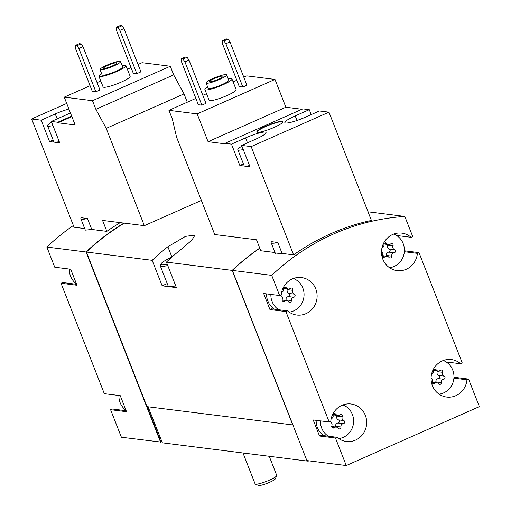 <?xml version="1.0" encoding="UTF-8"?>
<svg xmlns="http://www.w3.org/2000/svg" width="511" height="511" viewBox="0 0 511 511"><rect width="100%" height="100%" fill="white"/><g stroke="black" fill="none" stroke-linecap="round" stroke-linejoin="round"><path stroke-width="0.77" d="M443.312 360.504A17.438 16.582 -82.8 0 1 453.825 378.919A17.438 16.582 -82.8 0 1 439.077 394.153M437.371 370.941A1.629 1.546 97.2 0 1 437.231 371.638A2.849 2.708 97.2 0 0 438.725 375.444A1.629 1.546 97.2 0 1 438.317 378.587L443.663 379.258A2.849 2.708 97.2 0 0 441.248 382.567A1.629 1.546 97.2 0 1 438.457 383.799A2.849 2.708 97.2 0 0 434.554 383.295A1.629 1.546 97.2 0 1 432.172 381.385A2.849 2.708 97.2 0 0 431.08 377.776M431.514 374.346A2.849 2.708 97.2 0 0 433.494 371.133A1.629 1.546 97.2 0 1 436.285 369.9A2.849 2.708 97.2 0 0 440.195 370.405A1.629 1.546 97.2 0 1 442.577 372.308A2.849 2.708 97.2 0 0 444.072 376.122A1.629 1.546 97.2 0 1 443.663 379.258M393.757 234.051A17.438 16.582 -82.8 0 1 404.271 252.466A17.438 16.582 -82.8 0 1 389.523 267.707M387.811 244.488A1.629 1.546 97.2 0 1 387.677 245.184A2.849 2.708 97.2 0 0 389.165 248.998A1.629 1.546 97.2 0 1 388.762 252.134L394.109 252.811A2.849 2.708 97.2 0 0 391.694 256.113A1.629 1.546 97.2 0 1 388.903 257.346A2.849 2.708 97.2 0 0 385 256.841A1.629 1.546 97.2 0 1 382.611 254.938A2.849 2.708 97.2 0 0 381.525 251.329M381.96 247.899A2.849 2.708 97.2 0 0 383.94 244.68A1.629 1.546 97.2 0 1 386.731 243.447A2.849 2.708 97.2 0 0 390.634 243.951A1.629 1.546 97.2 0 1 393.023 245.855A2.849 2.708 97.2 0 0 394.511 249.668A1.629 1.546 97.2 0 1 394.109 252.811M328.279 436.19A17.438 16.582 -82.8 0 1 321.675 428.071A17.438 16.582 -82.8 0 1 320.448 420.872M342.97 404.929A17.438 16.582 -82.8 0 1 353.484 423.344A17.438 16.582 -82.8 0 1 338.736 438.579M337.024 415.366A1.629 1.546 97.2 0 1 336.89 416.056A2.849 2.708 97.2 0 0 338.378 419.87A1.629 1.546 97.2 0 1 337.975 423.012L343.322 423.683A2.849 2.708 97.2 0 0 340.907 426.985A1.629 1.546 97.2 0 1 338.116 428.224A2.849 2.708 97.2 0 0 334.213 427.713A1.629 1.546 97.2 0 1 331.824 425.81A2.849 2.708 97.2 0 0 330.336 421.997A1.629 1.546 97.2 0 1 329.838 421.677M331.173 418.771A2.849 2.708 97.2 0 0 333.153 415.552A1.629 1.546 97.2 0 1 335.944 414.319A2.849 2.708 97.2 0 0 339.847 414.823A1.629 1.546 97.2 0 1 342.236 416.733A2.849 2.708 97.2 0 0 343.724 420.54A1.629 1.546 97.2 0 1 343.322 423.683M278.725 309.736A17.438 16.582 -82.8 0 1 272.114 301.618A17.438 16.582 -82.8 0 1 270.887 294.425M293.416 278.476A17.438 16.582 -82.8 0 1 303.924 296.891A17.438 16.582 -82.8 0 1 289.181 312.125M287.469 288.913A1.629 1.546 97.2 0 1 287.329 289.609A2.849 2.708 97.2 0 0 288.824 293.416A1.629 1.546 97.2 0 1 288.421 296.559L293.768 297.23A2.849 2.708 97.2 0 0 291.353 300.538A1.629 1.546 97.2 0 1 288.562 301.771A2.849 2.708 97.2 0 0 284.653 301.266A1.629 1.546 97.2 0 1 282.27 299.357A2.849 2.708 97.2 0 0 280.775 295.55A1.629 1.546 97.2 0 1 280.284 295.23M281.618 292.318A2.849 2.708 97.2 0 0 283.599 289.105A1.629 1.546 97.2 0 1 286.39 287.865A2.849 2.708 97.2 0 0 290.293 288.376A1.629 1.546 97.2 0 1 292.675 290.28A2.849 2.708 97.2 0 0 294.17 294.093A1.629 1.546 97.2 0 1 293.768 297.23M228.193 78.892A14.532 2.229 158.6 0 1 231.968 78.969L236.159 89.661A14.532 2.229 158.6 0 1 227.088 95.525A14.532 2.229 158.6 0 1 209.101 100.265L204.911 89.572A14.532 2.229 158.6 0 1 207.632 86.953M198.325 104.71L201.89 105.164L205.984 103.35L189.013 60.043L187.071 57.251L185.289 57.028L181.194 58.842L181.354 61.403L198.325 104.71M243.415 163.935L239.851 165.513L231.47 144.128L225.057 143.316L225.268 143.853L208.073 141.688L197.176 113.883L274.995 79.435L246.749 75.877L243.792 77.187M197.176 113.883L168.937 110.331L195.854 98.412M202.835 95.321L206.527 93.685M233.118 81.913L236.81 80.278M239.282 86.583L242.846 87.03L246.941 85.216L229.969 41.908L228.027 39.123L226.245 38.9L222.151 40.714L222.304 43.275L239.282 86.583M453.96 377.246L468.568 379.085L479.363 406.622L346.254 465.547L306.875 460.59L232.345 270.408A226.654 215.559 -82.8 0 1 259.812 248.205M232.345 270.408L271.724 275.365A226.654 215.559 -82.8 0 1 404.827 216.44L412.728 236.593L411.106 237.315A18.888 17.962 -82.8 0 0 401.85 233.125A18.888 17.962 -82.8 0 0 381.666 249.624A18.888 17.962 -82.8 0 0 397.13 270.606A18.888 17.962 -82.8 0 0 417.391 253.354L419.014 252.632L462.283 363.046L460.66 363.762A18.888 17.962 -82.8 0 0 451.405 359.578A18.888 17.962 -82.8 0 0 431.22 376.077A18.888 17.962 -82.8 0 0 446.684 397.06A18.888 17.962 -82.8 0 0 466.945 379.801L468.568 379.085M368.029 211.803L404.827 216.44M271.181 242.731A18.888 2.9 -21.4 0 0 277.773 242.463L271.596 241.684A18.888 2.9 -21.4 0 0 271.181 242.731L275.627 254.095L282.059 253.411L293.589 254.861A226.654 215.559 -82.8 0 1 371.401 220.413L328.975 112.152L319.445 110.951L305.367 117.185A16.563 2.542 -21.4 0 1 284.863 122.589A16.563 2.542 -21.4 0 1 295.211 115.908L309.289 109.673L302.876 108.869L225.057 143.316M168.937 110.331L172.316 118.961L176.589 137.216L214.729 234.523L256.509 239.787L260.802 250.735L275.014 252.523M122.174 65.542A14.532 2.229 158.6 0 1 125.949 65.619L130.139 76.318A14.532 2.229 158.6 0 1 121.069 82.175A14.532 2.229 158.6 0 1 103.088 86.921L98.898 76.222A14.532 2.229 158.6 0 1 101.612 73.603M92.306 91.367L95.87 91.814L99.964 90L82.993 46.693L81.051 43.908L79.269 43.684L75.174 45.492L75.334 48.053L92.306 91.367M87.47 218.504A18.888 2.9 -21.4 0 1 80.879 218.772A18.888 2.9 -21.4 0 1 81.3 217.724L87.47 218.504L91.763 229.452L106.85 231.355L102.558 220.407L144.345 225.664L106.211 128.357L95.876 109.335L92.491 100.705L170.31 66.251L142.071 62.7L138.027 64.488M92.491 100.705L64.252 97.147L90.089 85.707M97.071 82.616L100.763 80.987M127.354 69.209L131.046 67.58M133.262 73.233L136.827 73.68L140.921 71.866L123.949 28.559L122.008 25.774L120.226 25.55L116.131 27.364L116.291 29.925L133.262 73.233M187.281 102.206L184.024 93.903L173.695 74.887L170.31 66.251M68.908 109.035A16.563 2.542 158.6 0 0 55.252 113.934L41.174 120.168L49.554 141.553L59.71 142.831L51.33 121.446L65.408 115.211A16.563 2.542 158.6 0 0 70.39 112.81M41.174 120.168L31.637 118.967L74.063 227.223L84.717 228.564M64.252 97.147L75.149 124.952L57.954 122.787L57.743 122.25L51.33 121.446M57.743 122.25L71.674 116.086M31.637 118.967L66.717 103.439M147.149 406.679L161.022 442.079L121.388 437.237L110.593 409.701L126.543 411.706L120.257 395.667L104.308 393.662L61.039 283.247L76.989 285.259L70.703 269.22L54.754 267.208L46.852 247.056L86.052 251.993A226.654 215.559 -82.8 0 1 123.93 223.096M46.852 247.056A226.654 215.559 -82.8 0 1 73.386 225.492M106.85 231.355A226.654 215.559 -82.8 0 1 120.194 222.624M80.879 218.772L85.331 230.135L91.763 229.452M125.987 410.295A17.438 16.582 -82.8 0 1 120.149 402.7A17.438 16.582 -82.8 0 1 118.922 395.501M76.433 283.841A17.438 16.582 -82.8 0 1 70.588 276.247A17.438 16.582 -82.8 0 1 69.362 269.048M397.162 235.558L397.334 236.005M404.399 250.792L419.014 252.632M446.716 362.005L446.889 362.452M346.254 465.547L335.459 438.01L319.516 436.004L313.23 419.965L329.173 421.971L285.905 311.563L269.961 309.557L263.67 293.512L279.619 295.524L271.724 275.365M292.905 424.948L147.008 406.66L86.41 252.038L152.163 260.316L162.153 285.815L169.282 286.716L176.41 287.61L166.414 262.111L232.166 270.389A226.654 215.559 -82.8 0 1 259.767 248.09M86.41 252.038A226.654 215.559 -82.8 0 1 124.288 223.141M166.414 262.111A226.654 215.559 -82.8 0 1 182.12 248.531L191.893 240.119L195.01 235.079L185.506 236.382L167.87 246.736A226.654 215.559 97.2 0 0 152.163 260.316M292.765 425.011L232.166 270.389M308.906 460.845L308.139 461.184L307.961 460.73M148.094 406.801L162.383 442.833L308.139 461.184M160.588 442.175L86.052 251.993M167.231 283.567L162.153 285.815M175.707 285.828A20.338 3.123 158.6 0 1 169.282 286.716A20.338 3.123 158.6 0 1 168.26 286.205L160.301 265.886A20.338 3.123 158.6 0 1 160.352 265.343L161.01 263.88A19.175 2.945 158.6 0 1 171.792 257.167M161.789 441.74L161.022 442.079M126.16 410.742L112.216 408.985L110.593 409.701M76.605 284.288L62.661 282.532L61.039 283.247M160.844 442.06L86.717 252.907A226.654 215.559 -82.8 0 1 86.742 252.881M279.619 295.524L281.242 294.802A18.888 17.962 -82.8 0 1 301.503 277.55A18.888 17.962 -82.8 0 1 316.967 298.533A18.888 17.962 -82.8 0 1 296.789 315.031A18.888 17.962 -82.8 0 1 287.527 310.841L285.905 311.563M329.173 421.971L330.796 421.256A18.888 17.962 -82.8 0 1 351.063 404.003A18.888 17.962 -82.8 0 1 366.521 424.986A18.888 17.962 -82.8 0 1 346.343 441.478A18.888 17.962 -82.8 0 1 337.081 437.295L335.459 438.01M446.122 361.935L460.66 363.762M453.902 378.159L466.945 379.801M319.516 436.004L321.138 435.289L337.081 437.295M324 435.647A17.438 16.582 -82.8 0 1 317.395 427.535A17.438 16.582 -82.8 0 1 316.168 420.336M269.961 309.557L271.584 308.836L287.527 310.841M274.445 309.2A17.438 16.582 -82.8 0 1 267.841 301.081A17.438 16.582 -82.8 0 1 266.614 293.882M404.348 251.712L417.391 253.354M396.568 235.482L411.106 237.315M144.345 225.664L201.36 200.421M106.211 128.357L184.024 93.903M95.876 109.335L173.695 74.887M57.954 122.787L71.885 116.617M53.118 139.976L49.554 141.553M51.63 122.218A15.982 2.453 -21.4 0 0 47.542 125.751L53.827 141.79A15.982 2.453 -21.4 0 0 54.632 142.192A15.982 2.453 -21.4 0 0 59.231 141.604M95.87 91.814L78.898 48.507L82.993 46.693M78.898 48.507L76.957 45.722L81.051 43.908M76.957 45.722L75.174 45.492M136.827 73.68L119.855 30.373L123.949 28.559M119.855 30.373L117.913 27.588L122.008 25.774M117.913 27.588L116.131 27.364M113.71 66.002A11.044 1.693 158.6 0 1 100.047 69.605A11.044 1.693 158.6 0 1 109.705 63.996A11.044 1.693 158.6 0 1 120.609 61.55A11.044 1.693 158.6 0 1 113.71 66.002M112.554 65.855A7.263 1.118 158.6 0 1 103.561 68.225A7.263 1.118 158.6 0 1 109.922 64.539A7.263 1.118 158.6 0 1 117.089 62.923A7.263 1.118 158.6 0 1 112.554 65.855M120.609 61.55L122.704 66.896A11.044 1.693 158.6 0 1 115.805 71.348A11.044 1.693 158.6 0 1 102.143 74.951L100.047 69.605M125.949 65.619A14.532 2.229 158.6 0 1 116.878 71.483A14.532 2.229 158.6 0 1 98.898 76.222M47.542 125.751A15.982 2.453 -21.4 0 0 48.347 126.153A15.982 2.453 -21.4 0 0 52.946 125.565M309.289 109.673L311.218 114.598M301.982 109.265L285.885 107.24L274.995 79.435M293.589 254.861L251.163 146.606L241.626 145.405L250.007 166.79L244.929 166.152A15.982 2.453 -21.4 0 0 249.528 165.564M239.851 165.513L244.929 166.152A15.982 2.453 -21.4 0 1 244.13 165.749L237.845 149.71A15.982 2.453 -21.4 0 0 238.643 150.113A15.982 2.453 -21.4 0 0 243.242 149.525M277.773 242.463L282.059 253.411M251.163 146.606L328.975 112.152M257.557 132.272A13.95 2.14 -21.4 0 0 272.401 128.114A13.95 2.14 -21.4 0 0 282.832 121.746A13.95 2.14 -21.4 0 0 269.061 124.837A13.95 2.14 -21.4 0 0 256.861 131.921A13.95 2.14 -21.4 0 0 257.557 132.272M241.626 145.405L255.704 139.171A16.563 2.542 -21.4 0 0 266.052 132.49A16.563 2.542 -21.4 0 0 245.548 137.893L231.47 144.128M208.073 141.688L285.885 107.24M241.933 146.178A15.982 2.453 -21.4 0 0 237.845 149.71M201.89 105.164L184.912 61.85L189.013 60.043M184.912 61.85L182.976 59.065L187.071 57.251M182.976 59.065L181.194 58.842M242.846 87.03L225.868 43.722L229.969 41.908M225.868 43.722L223.933 40.937L228.027 39.123M223.933 40.937L222.151 40.714M288.421 296.559A2.849 2.708 97.2 0 0 286.007 299.861L291.353 300.538M285.975 300.538A1.629 1.546 97.2 0 0 286.007 299.861M337.975 423.012A2.849 2.708 97.2 0 0 335.561 426.315L340.907 426.985M335.529 426.992A1.629 1.546 97.2 0 0 335.561 426.315M388.762 252.134A2.849 2.708 97.2 0 0 386.348 255.443L391.694 256.113M386.316 256.113A1.629 1.546 97.2 0 0 386.348 255.443M438.317 378.587A2.849 2.708 97.2 0 0 435.902 381.889L441.248 382.567M435.87 382.567A1.629 1.546 97.2 0 0 435.902 381.889M282.858 121.886A13.95 2.14 -21.4 0 0 269.169 125.106A13.95 2.14 -21.4 0 0 256.944 132.042M219.73 79.352A11.044 1.693 158.6 0 1 206.067 82.954A11.044 1.693 158.6 0 1 215.725 77.346A11.044 1.693 158.6 0 1 226.629 74.893A11.044 1.693 158.6 0 1 219.73 79.352M218.574 79.205A7.263 1.118 158.6 0 1 209.58 81.575A7.263 1.118 158.6 0 1 215.936 77.889A7.263 1.118 158.6 0 1 223.109 76.273A7.263 1.118 158.6 0 1 218.574 79.205M226.629 74.893L228.724 80.24A11.044 1.693 158.6 0 1 221.825 84.698A11.044 1.693 158.6 0 1 208.162 88.301L206.067 82.954M231.968 78.969A14.532 2.229 158.6 0 1 222.898 84.832A14.532 2.229 158.6 0 1 204.911 89.572M269.246 456.291L276.745 475.422A11.625 1.782 158.6 0 1 276.719 475.728L275.301 478.871A9.128 1.399 158.6 0 1 269.623 482.307A9.128 1.399 158.6 0 1 258.509 485.45L255.334 484.109A11.625 1.782 158.6 0 1 255.104 483.904L242.987 452.982M276.719 475.728A11.625 1.782 158.6 0 1 269.489 480.11A11.625 1.782 158.6 0 1 255.334 484.109M167.238 264.213A19.175 2.945 158.6 0 1 161.01 263.88M167.749 265.509A20.338 3.123 158.6 0 1 160.301 265.886M167.87 246.736L171.913 257.059M55.252 113.934L57.181 118.852M247.477 142.812L245.548 137.893M296.993 120.468L295.211 115.908M284.148 287.584L286.39 287.865M287.329 289.609L292.675 290.28M288.824 293.416L294.17 294.093M282.43 300.985L284.653 301.266M333.702 414.038L335.944 414.319M336.89 416.056L342.236 416.733M338.378 419.87L343.724 420.54M331.984 427.439L334.213 427.713M384.489 243.166L386.731 243.447M387.677 245.184L393.023 245.855M389.165 248.998L394.511 249.668M382.771 256.56L385 256.841M434.043 369.613L436.285 369.9M437.231 371.638L442.577 372.308M438.725 375.444L444.072 376.122M432.325 383.014L434.554 383.295M283.631 288.428L288.236 289.009M282.136 300.053L286.716 300.634M333.185 414.881L337.79 415.462M331.69 426.506L336.27 427.081M383.972 244.009L388.577 244.584M382.477 255.634L387.057 256.209M433.532 370.456L438.131 371.037M432.031 382.081L436.611 382.662"/></g></svg>
